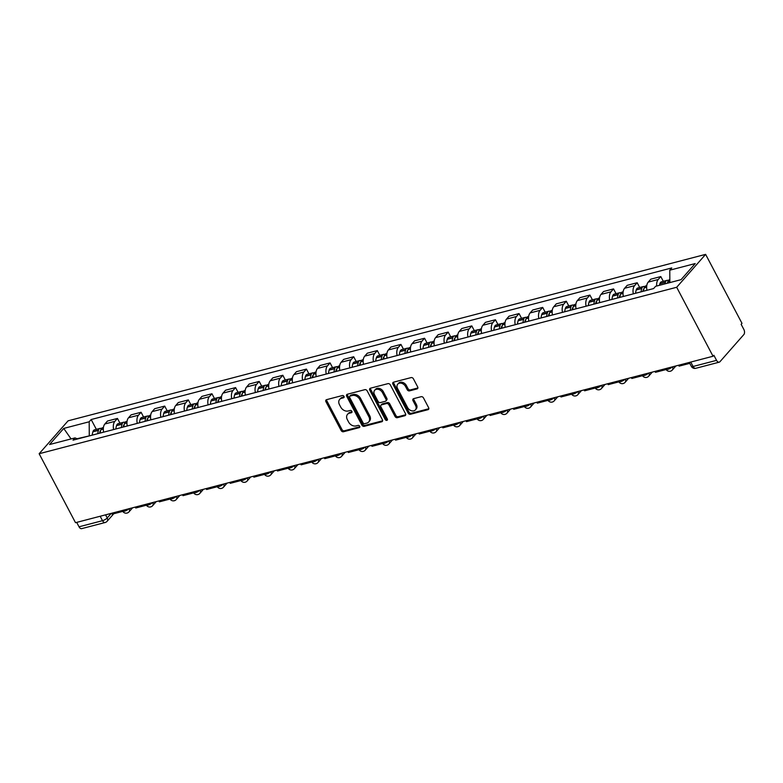 <?xml version="1.0" encoding="UTF-8"?>
<svg xmlns="http://www.w3.org/2000/svg" width="783" height="783" viewBox="0 0 783 783"><rect width="100%" height="100%" fill="white"/><g stroke="black" fill="none" stroke-linecap="round" stroke-linejoin="round"><path stroke-width="1.17" d="M344.001 396.394A1.331 0.998 -138.7 0 0 342.367 395.542L326.58 399.663A1.899 1.429 -138.7 0 0 325.934 401.659L341.163 430.533A1.899 1.429 -138.7 0 0 343.492 431.746L359.289 427.626A1.331 0.998 -138.7 0 0 358.105 425.384L356.059 425.913A6.078 4.571 -138.7 0 1 348.592 422.017L347.329 419.619A6.078 4.571 -138.7 0 1 347.515 414.354A6.078 4.571 -138.7 0 1 349.375 413.238L351.42 412.71A1.331 0.998 -138.7 0 0 350.236 410.458L348.19 410.997A6.078 4.571 -138.7 0 1 340.732 407.101L339.46 404.694A6.078 4.571 -138.7 0 1 339.646 399.438A6.078 4.571 -138.7 0 1 341.505 398.322L343.551 397.784A1.331 0.998 -138.7 0 0 344.001 396.394M417.036 388.916A1.899 1.429 -138.7 0 0 417.682 386.919L413.414 378.815A1.899 1.429 -138.7 0 0 411.075 377.602L393.536 382.182A1.899 1.429 -138.7 0 0 392.9 384.169L408.119 413.052A1.899 1.429 -138.7 0 0 410.458 414.266L427.998 409.685A1.899 1.429 -138.7 0 0 428.634 407.698L423.476 397.911A1.899 1.429 -138.7 0 0 421.146 396.697L413.639 398.655A1.899 1.429 -138.7 0 0 412.993 400.642L415.558 405.496A5.08 3.817 -138.7 0 1 415.391 409.891A5.08 3.817 -138.7 0 1 407.6 407.571L397.578 388.564A5.08 3.817 -138.7 0 1 397.735 384.169A5.08 3.817 -138.7 0 1 405.535 386.489L407.199 389.66A1.899 1.429 -138.7 0 0 409.538 390.874L417.036 388.916L417.887 387.957A1.899 1.429 -138.7 0 0 417.897 387.947M676.678 287.273L713.039 356.245L75.511 522.692L39.15 453.729L676.678 287.273L705.62 254.367L68.092 420.823L39.15 453.729M367.178 390.883A1.899 1.429 -138.7 0 0 364.849 389.67L347.309 394.25A1.899 1.429 -138.7 0 0 346.673 396.247L361.893 425.12A1.899 1.429 -138.7 0 0 364.232 426.334L381.771 421.753A1.899 1.429 -138.7 0 0 382.407 419.766L367.178 390.883M370.428 388.211L387.967 383.641A1.899 1.429 -138.7 0 1 390.296 384.854L405.525 413.727A1.899 1.429 -138.7 0 1 404.88 415.724L397.373 417.682A1.899 1.429 -138.7 0 1 395.043 416.468L388.867 404.752A1.899 1.429 -138.7 0 0 386.538 403.539L381.556 404.84A1.899 1.429 -138.7 0 0 380.92 406.827L387.34 419.022A1.331 0.998 -138.7 0 1 385.265 419.571L369.782 390.208A1.899 1.429 -138.7 0 1 370.428 388.211A1.899 1.429 -138.7 0 0 370.623 389.249L369.782 390.208M713.039 356.245L713.881 355.286L716.553 360.356A3.876 2.28 75.4 0 0 719.225 362.177A3.876 2.28 75.4 0 0 719.969 361.707L743.85 334.556A3.876 2.28 75.4 0 0 743.811 329.369L741.139 324.299L741.99 323.34L705.62 254.367M100.175 516.261L102.504 520.675A3.876 2.28 -104.6 0 0 105.167 522.506L81.696 528.633A3.876 2.28 -104.6 0 1 79.024 526.802L102.504 520.675A3.876 1.155 -27.8 0 0 107.222 517.964L111.264 513.364M76.705 522.388L79.024 526.802M113.623 429.554A8.907 5.246 -104.6 0 1 114.886 421.352L104.893 423.965A8.907 5.246 75.4 0 0 103.63 432.157M104.893 423.965L107.467 421.039L117.46 418.425L119.965 423.182M114.886 421.352L117.46 418.425M143.592 417.016L141.087 412.259L131.084 414.863L128.51 417.789A8.907 5.246 75.4 0 0 127.257 425.991M137.25 423.388A8.907 5.246 -104.6 0 1 138.513 415.186L141.087 412.259M167.21 410.85L164.704 406.093L154.711 408.697L152.137 411.623A8.907 5.246 75.4 0 0 150.874 419.825M160.867 417.212A8.907 5.246 -104.6 0 1 162.13 409.02L164.704 406.093M190.837 404.684L188.331 399.917L178.338 402.531L175.764 405.457A8.907 5.246 75.4 0 0 174.501 413.659M184.494 411.046A8.907 5.246 -104.6 0 1 185.757 402.844L188.331 399.917M214.464 398.508L211.948 393.751L201.955 396.364L199.381 399.291A8.907 5.246 75.4 0 0 198.119 407.493M208.121 404.88A8.907 5.246 -104.6 0 1 209.374 396.678L211.948 393.751M238.081 392.342L235.575 387.585L225.582 390.198L223.008 393.125A8.907 5.246 75.4 0 0 221.746 401.327M231.739 398.713A8.907 5.246 -104.6 0 1 233.001 390.511L235.575 387.585M261.708 386.176L259.202 381.419L249.2 384.032L246.635 386.959A8.907 5.246 75.4 0 0 245.373 395.151M255.366 392.547A8.907 5.246 -104.6 0 1 256.628 384.345L259.202 381.419M285.335 380.009L282.82 375.253L272.827 377.856L270.252 380.783A8.907 5.246 75.4 0 0 268.99 388.985M278.983 386.381A8.907 5.246 -104.6 0 1 280.245 378.179L282.82 375.253M308.952 373.843L306.447 369.087L296.454 371.69L293.879 374.617A8.907 5.246 75.4 0 0 292.617 382.818M302.61 380.205A8.907 5.246 -104.6 0 1 303.873 372.013L306.447 369.087M332.579 367.677L330.074 362.911L320.071 365.524L317.497 368.45A8.907 5.246 75.4 0 0 316.244 376.652M326.237 374.039A8.907 5.246 -104.6 0 1 327.5 365.837L330.074 362.911M356.196 361.501L353.691 356.745L343.698 359.358L341.124 362.284A8.907 5.246 75.4 0 0 339.861 370.486M349.854 367.873A8.907 5.246 -104.6 0 1 351.117 359.671L353.691 356.745M379.824 355.335L377.318 350.578L367.325 353.192L364.751 356.118A8.907 5.246 75.4 0 0 363.488 364.32M373.481 361.707A8.907 5.246 -104.6 0 1 374.744 353.505L377.318 350.578M403.451 349.169L400.935 344.412L390.942 347.026L388.368 349.952A8.907 5.246 75.4 0 0 387.105 358.144M397.108 355.541A8.907 5.246 -104.6 0 1 398.361 347.339L400.935 344.412M427.068 343.003L424.562 338.246L414.569 340.85L411.995 343.776A8.907 5.246 75.4 0 0 410.732 351.978M420.725 349.375A8.907 5.246 -104.6 0 1 421.988 341.173L424.562 338.246M450.695 336.837L448.189 332.08L438.186 334.684L435.612 337.61A8.907 5.246 75.4 0 0 434.359 345.812M444.353 343.199A8.907 5.246 -104.6 0 1 445.615 335.007L448.189 332.08M474.322 330.671L471.806 325.904L461.813 328.517L459.239 331.444A8.907 5.246 75.4 0 0 457.977 339.646M467.97 337.033A8.907 5.246 -104.6 0 1 469.232 328.831L471.806 325.904M497.939 324.495L495.433 319.738L485.44 322.351L482.866 325.278A8.907 5.246 75.4 0 0 481.604 333.48M491.597 330.866A8.907 5.246 -104.6 0 1 492.859 322.665L495.433 319.738M521.566 318.329L519.051 313.572L509.058 316.185L506.484 319.112A8.907 5.246 75.4 0 0 505.231 327.314M515.224 324.7A8.907 5.246 -104.6 0 1 516.486 316.498L519.051 313.572M545.183 312.163L542.678 307.406L532.685 310.019L530.111 312.946A8.907 5.246 75.4 0 0 528.848 321.138M538.841 318.534A8.907 5.246 -104.6 0 1 540.104 310.332L542.678 307.406M568.81 305.996L566.305 301.24L556.312 303.843L553.738 306.77A8.907 5.246 75.4 0 0 552.475 314.972M562.468 312.368A8.907 5.246 -104.6 0 1 563.731 304.166L566.305 301.24M592.437 299.83L589.922 295.074L579.929 297.677L577.355 300.603A8.907 5.246 75.4 0 0 576.092 308.805M586.095 306.192A8.907 5.246 -104.6 0 1 587.348 298L589.922 295.074M616.055 293.664L613.549 288.898L603.556 291.511L600.982 294.437A8.907 5.246 75.4 0 0 599.719 302.639M609.712 300.026A8.907 5.246 -104.6 0 1 610.975 291.824L613.549 288.898M639.682 287.488L637.176 282.732L627.173 285.345L624.599 288.271A8.907 5.246 75.4 0 0 623.346 296.473M633.339 293.86A8.907 5.246 -104.6 0 1 634.602 285.658L637.176 282.732M663.309 281.322L660.793 276.565L650.8 279.179L648.226 282.105A8.907 5.246 75.4 0 0 646.964 290.307M656.702 286.02A8.907 5.246 -104.6 0 1 658.219 279.492L660.793 276.565M89.448 435.867L77.067 438.715M77.644 438.95L75.002 437.903L49.564 444.538L63.736 428.418L89.184 421.783L89.272 435.524M669.856 282.594L669.768 270.194L671.755 267.943L91.161 419.531L89.184 421.783M669.768 270.194L695.206 263.558L681.034 279.668L655.596 286.314L653.609 288.565L73.025 440.154L75.002 437.903M96.348 429.348L91.161 419.531M63.736 428.418L71.057 438.93M344.158 396.893L342.357 397.363A6.078 4.571 -138.7 0 0 340.497 398.478L339.646 399.438M347.515 414.354L348.357 413.395A6.078 4.571 -138.7 0 1 350.216 412.279L352.017 411.809M326.57 399.663A1.899 1.429 -138.7 0 0 326.775 400.7L342.005 429.573A1.899 1.429 -138.7 0 0 344.334 430.787L359.886 426.725M347.3 394.25A1.899 1.429 -138.7 0 0 347.515 395.288L362.735 424.161A1.899 1.429 -138.7 0 0 365.074 425.375L382.613 420.794A1.899 1.429 -138.7 0 0 382.623 420.794M350.128 396.071A1.331 0.998 -138.7 0 0 349.678 397.461L363.048 422.81A1.331 0.998 -138.7 0 0 364.682 423.662L366.836 423.104A6.078 4.571 -138.7 0 0 368.695 421.978A6.078 4.571 -138.7 0 0 368.881 416.722L359.749 399.399A6.078 4.571 -138.7 0 0 352.281 395.503L350.128 396.071L350.97 395.112A1.331 0.998 -138.7 0 0 350.569 395.356L349.727 396.315M368.695 421.978L369.537 421.019A6.078 4.571 -138.7 0 0 369.723 415.763L368.881 416.722M350.97 395.112L353.133 394.544A6.078 4.571 -138.7 0 1 360.591 398.439L369.723 415.763M404.88 415.724L405.721 414.765A1.899 1.429 -138.7 0 0 405.731 414.755L398.214 416.722L397.373 417.682M380.978 405.183L381.82 404.224A1.899 1.429 -138.7 0 1 382.398 403.881L387.379 402.579A1.899 1.429 -138.7 0 1 389.709 403.793L395.885 415.509A1.899 1.429 -138.7 0 0 398.214 416.722M370.623 389.249L386.107 418.602A1.331 0.998 -138.7 0 0 387.497 419.492M382.456 392.606A5.08 3.817 -138.7 0 0 374.666 390.286A5.08 3.817 -138.7 0 0 374.509 394.681L378.042 401.376A1.899 1.429 -138.7 0 0 380.372 402.589L385.353 401.288A1.899 1.429 -138.7 0 0 385.99 399.301L382.456 392.606L383.308 391.647A5.08 3.817 -138.7 0 0 375.507 389.327L374.666 390.286M385.931 400.945L386.773 399.986A1.899 1.429 -138.7 0 0 386.831 398.341L385.99 399.301M383.308 391.647L386.831 398.341M397.735 384.169L398.586 383.21A5.08 3.817 -138.7 0 1 406.377 385.53L408.051 388.701A1.899 1.429 -138.7 0 0 410.38 389.914L417.887 387.957M415.391 409.891L416.243 408.932A5.08 3.817 -138.7 0 0 416.399 404.537L415.558 405.496M413.63 398.655A1.899 1.429 -138.7 0 0 413.835 399.682L416.399 404.537M393.526 382.182A1.899 1.429 -138.7 0 0 393.741 383.21L408.971 412.093A1.899 1.429 -138.7 0 0 411.3 413.307L428.839 408.726A1.899 1.429 -138.7 0 0 428.849 408.726L427.998 409.685M99.529 433.234A12.195 7.174 -104.6 0 1 99.862 431.893L99.93 431.678A2.369 1.4 -104.6 0 1 100.537 430.875M100.204 433.058A14.711 8.662 -104.6 0 1 100.841 429.74L100.909 429.524A4.884 2.878 -104.6 0 1 102.485 427.753L103.425 427.498M101.389 428.536A4.884 2.878 75.4 0 0 100.058 428.379A4.884 2.878 75.4 0 0 98.492 430.161L98.423 430.376A14.711 8.662 75.4 0 0 97.777 433.694M92.247 435.133A14.711 8.662 -104.6 0 1 92.893 431.815L92.962 431.599A4.884 2.878 -104.6 0 1 94.528 429.828L100.058 428.379M122.814 511.377L112.135 514.167L111.656 513.256M123.156 427.068A12.195 7.174 -104.6 0 1 123.489 425.727L123.557 425.512A2.369 1.4 -104.6 0 1 124.164 424.709M123.822 426.892A14.711 8.662 -104.6 0 1 124.468 423.574L124.536 423.358A4.884 2.878 -104.6 0 1 126.102 421.577L127.052 421.332M125.016 422.37A4.884 2.878 75.4 0 0 123.685 422.213A4.884 2.878 75.4 0 0 122.109 423.995L122.04 424.21A14.711 8.662 75.4 0 0 121.404 427.518M115.874 428.967A14.711 8.662 -104.6 0 1 116.52 425.649L116.589 425.433A4.884 2.878 -104.6 0 1 118.155 423.662L123.685 422.213M146.431 505.211L135.753 508.001L135.273 507.09M146.773 420.892A12.195 7.174 -104.6 0 1 147.116 419.561L147.175 419.345A2.369 1.4 -104.6 0 1 147.781 418.543M147.449 420.725A14.711 8.662 -104.6 0 1 148.095 417.408L148.153 417.192A4.884 2.878 -104.6 0 1 149.729 415.411L150.669 415.166M148.643 416.204A4.884 2.878 75.4 0 0 147.302 416.047A4.884 2.878 75.4 0 0 145.736 417.819L145.667 418.034A14.711 8.662 75.4 0 0 145.021 421.352M139.491 422.8A14.711 8.662 -104.6 0 1 140.137 419.482L140.206 419.267A4.884 2.878 -104.6 0 1 141.782 417.486L147.302 416.047M170.058 499.045L159.38 501.834L158.9 500.924M170.4 414.726A12.195 7.174 -104.6 0 1 170.733 413.395L170.802 413.179A2.369 1.4 -104.6 0 1 171.408 412.367M171.066 414.55A14.711 8.662 -104.6 0 1 171.712 411.241L171.78 411.026A4.884 2.878 -104.6 0 1 173.346 409.245L174.296 409M172.26 410.038A4.884 2.878 75.4 0 0 170.929 409.881A4.884 2.878 75.4 0 0 169.353 411.652L169.294 411.868A14.711 8.662 75.4 0 0 168.648 415.186M163.118 416.625A14.711 8.662 -104.6 0 1 163.764 413.316L163.833 413.101A4.884 2.878 -104.6 0 1 165.399 411.32L170.929 409.881M193.685 492.879L182.997 495.668L182.517 494.758M194.018 408.56A12.195 7.174 -104.6 0 1 194.36 407.219L194.429 407.003A2.369 1.4 -104.6 0 1 195.036 406.201M194.693 408.383A14.711 8.662 -104.6 0 1 195.339 405.065L195.407 404.86A4.884 2.878 -104.6 0 1 196.973 403.079L197.923 402.834M195.887 403.862A4.884 2.878 75.4 0 0 194.556 403.715A4.884 2.878 75.4 0 0 192.98 405.486L192.912 405.702A14.711 8.662 75.4 0 0 192.266 409.02M186.746 410.458A14.711 8.662 -104.6 0 1 187.382 407.14L187.45 406.935A4.884 2.878 -104.6 0 1 189.026 405.154L194.556 403.715M217.302 486.713L206.624 489.502L206.144 488.592M217.645 402.393A12.195 7.174 -104.6 0 1 217.977 401.053L218.046 400.837A2.369 1.4 -104.6 0 1 218.653 400.035M218.32 402.217A14.711 8.662 -104.6 0 1 218.956 398.899L219.025 398.684A4.884 2.878 -104.6 0 1 220.6 396.912L221.54 396.668M219.514 397.695A4.884 2.878 75.4 0 0 218.173 397.539A4.884 2.878 75.4 0 0 216.607 399.32L216.539 399.536A14.711 8.662 75.4 0 0 215.893 402.854M210.363 404.292A14.711 8.662 -104.6 0 1 211.009 400.974L211.077 400.759A4.884 2.878 -104.6 0 1 212.643 398.987L218.173 397.539M240.929 480.547L230.251 483.336L229.771 482.426M241.272 396.227A12.195 7.174 -104.6 0 1 241.604 394.886L241.673 394.671A2.369 1.4 -104.6 0 1 242.28 393.869M241.937 396.051A14.711 8.662 -104.6 0 1 242.583 392.733L242.652 392.518A4.884 2.878 -104.6 0 1 244.218 390.746L245.167 390.492M243.131 391.529A4.884 2.878 75.4 0 0 241.8 391.373A4.884 2.878 75.4 0 0 240.224 393.154L240.156 393.369A14.711 8.662 75.4 0 0 239.52 396.687M233.99 398.126A14.711 8.662 -104.6 0 1 234.636 394.808L234.704 394.593A4.884 2.878 -104.6 0 1 236.27 392.821L241.8 391.373M264.556 474.371L253.868 477.16L253.389 476.25M264.889 390.061A12.195 7.174 -104.6 0 1 265.231 388.72L265.3 388.505A2.369 1.4 -104.6 0 1 265.897 387.702M265.564 389.885A14.711 8.662 -104.6 0 1 266.21 386.567L266.279 386.352A4.884 2.878 -104.6 0 1 267.845 384.57L268.794 384.326M266.758 385.363A4.884 2.878 75.4 0 0 265.417 385.207A4.884 2.878 75.4 0 0 263.851 386.988L263.783 387.203A14.711 8.662 75.4 0 0 263.137 390.511M257.617 391.96A14.711 8.662 -104.6 0 1 258.253 388.642L258.321 388.427A4.884 2.878 -104.6 0 1 259.897 386.655L265.417 385.207M288.173 468.205L277.495 470.994L277.016 470.084M288.516 383.885A12.195 7.174 -104.6 0 1 288.849 382.554L288.917 382.339A2.369 1.4 -104.6 0 1 289.524 381.536M289.181 383.719A14.711 8.662 -104.6 0 1 289.827 380.401L289.896 380.186A4.884 2.878 -104.6 0 1 291.472 378.404L292.411 378.16M290.376 379.197A4.884 2.878 75.4 0 0 289.044 379.041A4.884 2.878 75.4 0 0 287.478 380.812L287.41 381.027A14.711 8.662 75.4 0 0 286.764 384.345M281.234 385.794A14.711 8.662 -104.6 0 1 281.88 382.476L281.949 382.261A4.884 2.878 -104.6 0 1 283.515 380.479L289.044 379.041M311.8 462.039L301.122 464.828L300.643 463.918M312.143 377.719A12.195 7.174 -104.6 0 1 312.476 376.388L312.544 376.173A2.369 1.4 -104.6 0 1 313.151 375.36M312.809 377.543A14.711 8.662 -104.6 0 1 313.454 374.235L313.523 374.02A4.884 2.878 -104.6 0 1 315.089 372.238L316.038 371.994M314.003 373.031A4.884 2.878 75.4 0 0 312.671 372.874A4.884 2.878 75.4 0 0 311.096 374.646L311.027 374.861A14.711 8.662 75.4 0 0 310.391 378.179M304.861 379.618A14.711 8.662 -104.6 0 1 305.507 376.31L305.566 376.094A4.884 2.878 -104.6 0 1 307.142 374.313L312.671 372.874M335.418 455.872L324.739 458.662L324.26 457.752M335.76 371.553A12.195 7.174 -104.6 0 1 336.103 370.212L336.161 369.997A2.369 1.4 -104.6 0 1 336.768 369.194M336.436 371.377A14.711 8.662 -104.6 0 1 337.082 368.059L337.14 367.853A4.884 2.878 -104.6 0 1 338.716 366.072L339.656 365.827M337.63 366.855A4.884 2.878 75.4 0 0 336.289 366.708A4.884 2.878 75.4 0 0 334.723 368.48L334.654 368.695A14.711 8.662 75.4 0 0 334.008 372.013M328.478 373.452A14.711 8.662 -104.6 0 1 329.124 370.134L329.193 369.928A4.884 2.878 -104.6 0 1 330.769 368.147L336.289 366.708M359.045 449.706L348.366 452.496L347.887 451.585M359.387 365.387A12.195 7.174 -104.6 0 1 359.72 364.046L359.788 363.831A2.369 1.4 -104.6 0 1 360.395 363.028M360.053 365.211A14.711 8.662 -104.6 0 1 360.699 361.893L360.767 361.677A4.884 2.878 -104.6 0 1 362.333 359.906L363.283 359.661M361.247 360.689A4.884 2.878 75.4 0 0 359.916 360.532A4.884 2.878 75.4 0 0 358.34 362.314L358.281 362.529A14.711 8.662 75.4 0 0 357.635 365.847M352.105 367.286A14.711 8.662 -104.6 0 1 352.751 363.968L352.82 363.752A4.884 2.878 -104.6 0 1 354.386 361.981L359.916 360.532M382.672 443.54L371.984 446.33L371.504 445.419M383.004 359.221A12.195 7.174 -104.6 0 1 383.347 357.88L383.416 357.665A2.369 1.4 -104.6 0 1 384.022 356.862M383.68 359.045A14.711 8.662 -104.6 0 1 384.326 355.727L384.394 355.511A4.884 2.878 -104.6 0 1 385.96 353.74L386.91 353.485M384.874 354.523A4.884 2.878 75.4 0 0 383.543 354.366A4.884 2.878 75.4 0 0 381.967 356.148L381.898 356.363A14.711 8.662 75.4 0 0 381.252 359.681M375.732 361.12A14.711 8.662 -104.6 0 1 376.369 357.802L376.437 357.586A4.884 2.878 -104.6 0 1 378.013 355.815L383.543 354.366M406.289 437.364L395.611 440.154L395.131 439.243M406.631 353.055A12.195 7.174 -104.6 0 1 406.964 351.714L407.033 351.498A2.369 1.4 -104.6 0 1 407.64 350.696M407.307 352.879A14.711 8.662 -104.6 0 1 407.943 349.561L408.012 349.345A4.884 2.878 -104.6 0 1 409.587 347.564L410.527 347.319M408.491 348.357A4.884 2.878 75.4 0 0 407.16 348.2A4.884 2.878 75.4 0 0 405.594 349.981L405.525 350.197A14.711 8.662 75.4 0 0 404.88 353.505M399.35 354.953A14.711 8.662 -104.6 0 1 399.996 351.636L400.064 351.42A4.884 2.878 -104.6 0 1 401.63 349.649L407.16 348.2M429.916 431.198L419.238 433.988L418.758 433.077M430.259 346.879A12.195 7.174 -104.6 0 1 430.591 345.548L430.66 345.332A2.369 1.4 -104.6 0 1 431.267 344.53M430.924 346.712A14.711 8.662 -104.6 0 1 431.57 343.394L431.639 343.179A4.884 2.878 -104.6 0 1 433.205 341.398L434.154 341.153M432.118 342.191A4.884 2.878 75.4 0 0 430.787 342.034A4.884 2.878 75.4 0 0 429.211 343.806L429.143 344.021A14.711 8.662 75.4 0 0 428.507 347.339M422.977 348.787A14.711 8.662 -104.6 0 1 423.623 345.469L423.691 345.254A4.884 2.878 -104.6 0 1 425.257 343.473L430.787 342.034M453.533 425.032L442.855 427.821L442.375 426.911M453.876 340.713A12.195 7.174 -104.6 0 1 454.218 339.382L454.287 339.166A2.369 1.4 -104.6 0 1 454.884 338.354M454.551 340.536A14.711 8.662 -104.6 0 1 455.197 337.228L455.266 337.013A4.884 2.878 -104.6 0 1 456.832 335.232L457.781 334.987M455.745 336.024A4.884 2.878 75.4 0 0 454.404 335.868A4.884 2.878 75.4 0 0 452.838 337.639L452.77 337.855A14.711 8.662 75.4 0 0 452.124 341.173M446.604 342.611A14.711 8.662 -104.6 0 1 447.24 339.303L447.308 339.088A4.884 2.878 -104.6 0 1 448.884 337.307L454.404 335.868M477.16 418.866L466.482 421.655L466.002 420.745M477.503 334.547A12.195 7.174 -104.6 0 1 477.836 333.206L477.904 332.99A2.369 1.4 -104.6 0 1 478.511 332.188M478.168 334.37A14.711 8.662 -104.6 0 1 478.814 331.052L478.883 330.837A4.884 2.878 -104.6 0 1 480.459 329.066L481.398 328.821M479.362 329.849A4.884 2.878 75.4 0 0 478.031 329.702A4.884 2.878 75.4 0 0 476.465 331.473L476.397 331.689A14.711 8.662 75.4 0 0 475.751 335.007M470.221 336.445A14.711 8.662 -104.6 0 1 470.867 333.127L470.935 332.922A4.884 2.878 -104.6 0 1 472.501 331.14L478.031 329.702M500.787 412.7L490.109 415.489L489.629 414.579M501.13 328.38A12.195 7.174 -104.6 0 1 501.463 327.04L501.531 326.824A2.369 1.4 -104.6 0 1 502.138 326.022M501.795 328.204A14.711 8.662 -104.6 0 1 502.441 324.886L502.51 324.671A4.884 2.878 -104.6 0 1 504.076 322.899L505.025 322.655M502.989 323.682A4.884 2.878 75.4 0 0 501.658 323.526A4.884 2.878 75.4 0 0 500.083 325.307L500.014 325.522A14.711 8.662 75.4 0 0 499.378 328.84M493.848 330.279A14.711 8.662 -104.6 0 1 494.494 326.961L494.553 326.746A4.884 2.878 -104.6 0 1 496.128 324.974L501.658 323.526M524.404 406.534L513.726 409.313L513.247 408.413M524.747 322.214A12.195 7.174 -104.6 0 1 525.08 320.873L525.148 320.658A2.369 1.4 -104.6 0 1 525.755 319.856M525.422 322.038A14.711 8.662 -104.6 0 1 526.059 318.72L526.127 318.505A4.884 2.878 -104.6 0 1 527.703 316.733L528.642 316.479M526.616 317.516A4.884 2.878 75.4 0 0 525.276 317.36A4.884 2.878 75.4 0 0 523.71 319.141L523.641 319.356A14.711 8.662 75.4 0 0 522.995 322.674M517.465 324.113A14.711 8.662 -104.6 0 1 518.111 320.795L518.18 320.58A4.884 2.878 -104.6 0 1 519.755 318.808L525.276 317.36M548.031 400.358L537.353 403.147L536.874 402.237M548.374 316.048A12.195 7.174 -104.6 0 1 548.707 314.707L548.775 314.492A2.369 1.4 -104.6 0 1 549.382 313.689M549.04 315.872A14.711 8.662 -104.6 0 1 549.686 312.554L549.754 312.339A4.884 2.878 -104.6 0 1 551.32 310.557L552.269 310.313M550.234 311.35A4.884 2.878 75.4 0 0 548.903 311.194A4.884 2.878 75.4 0 0 547.327 312.975L547.268 313.19A14.711 8.662 75.4 0 0 546.622 316.498M541.092 317.947A14.711 8.662 -104.6 0 1 541.738 314.629L541.807 314.414A4.884 2.878 -104.6 0 1 543.373 312.642L548.903 311.194M571.659 394.192L560.971 396.981L560.491 396.071M571.991 309.872A12.195 7.174 -104.6 0 1 572.334 308.541L572.402 308.326A2.369 1.4 -104.6 0 1 573.009 307.523M572.667 309.706A14.711 8.662 -104.6 0 1 573.313 306.388L573.381 306.173A4.884 2.878 -104.6 0 1 574.947 304.391L575.896 304.147M573.861 305.184A4.884 2.878 75.4 0 0 572.53 305.027A4.884 2.878 75.4 0 0 570.954 306.799L570.885 307.014A14.711 8.662 75.4 0 0 570.239 310.332M564.719 311.781A14.711 8.662 -104.6 0 1 565.355 308.463L565.424 308.248A4.884 2.878 -104.6 0 1 567 306.466L572.53 305.027M595.276 388.025L584.598 390.815L584.118 389.905M595.618 303.706A12.195 7.174 -104.6 0 1 595.951 302.375L596.02 302.16A2.369 1.4 -104.6 0 1 596.626 301.347M596.294 303.53A14.711 8.662 -104.6 0 1 596.93 300.222L596.998 300.006A4.884 2.878 -104.6 0 1 598.574 298.225L599.514 297.98M597.478 299.018A4.884 2.878 75.4 0 0 596.147 298.861A4.884 2.878 75.4 0 0 594.581 300.633L594.512 300.848A14.711 8.662 75.4 0 0 593.866 304.166M588.336 305.605A14.711 8.662 -104.6 0 1 588.982 302.297L589.051 302.081A4.884 2.878 -104.6 0 1 590.617 300.3L596.147 298.861M618.903 381.859L608.225 384.649L607.745 383.739M619.245 297.54A12.195 7.174 -104.6 0 1 619.578 296.199L619.647 295.984A2.369 1.4 -104.6 0 1 620.253 295.181M619.911 297.364A14.711 8.662 -104.6 0 1 620.557 294.046L620.625 293.831A4.884 2.878 -104.6 0 1 622.191 292.059L623.141 291.814M621.105 292.842A4.884 2.878 75.4 0 0 619.774 292.695A4.884 2.878 75.4 0 0 618.198 294.467L618.13 294.682A14.711 8.662 75.4 0 0 617.493 298M611.963 299.439A14.711 8.662 -104.6 0 1 612.609 296.121L612.678 295.915A4.884 2.878 -104.6 0 1 614.244 294.134L619.774 292.695M642.52 375.693L631.842 378.483L631.362 377.572M642.863 291.374A12.195 7.174 -104.6 0 1 643.205 290.033L643.264 289.818A2.369 1.4 -104.6 0 1 643.871 289.015M643.538 291.198A14.711 8.662 -104.6 0 1 644.184 287.88L644.243 287.664A4.884 2.878 -104.6 0 1 645.818 285.893L646.768 285.648M644.732 286.676A4.884 2.878 75.4 0 0 643.391 286.519A4.884 2.878 75.4 0 0 641.825 288.301L641.757 288.516A14.711 8.662 75.4 0 0 641.111 291.834M635.59 293.273A14.711 8.662 -104.6 0 1 636.227 289.955L636.295 289.739A4.884 2.878 -104.6 0 1 637.871 287.968L643.391 286.519M666.147 369.527L655.469 372.307L654.989 371.406M667.419 283.231A14.711 8.662 -104.6 0 1 667.801 281.714L667.87 281.498A4.884 2.878 -104.6 0 1 669.445 279.727L669.837 279.619M668.349 280.51A4.884 2.878 75.4 0 0 667.018 280.353A4.884 2.878 75.4 0 0 665.452 282.134L665.384 282.35A14.711 8.662 75.4 0 0 664.992 283.857M659.472 285.306A14.711 8.662 -104.6 0 1 659.854 283.789L659.922 283.573A4.884 2.878 -104.6 0 1 661.488 281.802L667.018 280.353M689.764 363.361L679.096 366.141L678.616 365.23M105.578 514.852L107.222 517.964A3.876 2.907 -138.7 0 1 107.095 521.312L113.75 513.746M634.602 285.658L624.599 288.271M610.975 291.824L600.982 294.437M587.348 298L577.355 300.603M563.731 304.166L553.738 306.77M540.104 310.332L530.111 312.946M516.486 316.498L506.484 319.112M492.859 322.665L482.866 325.278M469.232 328.831L459.239 331.444M445.615 335.007L435.612 337.61M421.988 341.173L411.995 343.776M398.361 347.339L388.368 349.952M374.744 353.505L364.751 356.118M351.117 359.671L341.124 362.284M327.5 365.837L317.497 368.45M303.873 372.013L293.879 374.617M280.245 378.179L270.252 380.783M256.628 384.345L246.635 386.959M233.001 390.511L223.008 393.125M209.374 396.678L199.381 399.291M185.757 402.844L175.764 405.457M162.13 409.02L152.137 411.623M138.513 415.186L128.51 417.789M658.219 279.492L648.226 282.105M122.324 510.477L122.667 511.123A3.876 1.155 -27.8 0 0 125.28 510.956A3.876 1.155 -27.8 0 0 128.901 508.754M129.195 508.686A3.876 2.907 41.3 0 1 128.999 511.876L132.591 507.795M145.941 504.311L146.284 504.957A3.876 1.155 -27.8 0 0 148.907 504.781A3.876 1.155 -27.8 0 0 152.528 502.588M169.568 498.145L169.911 498.791A3.876 1.155 -27.8 0 0 172.534 498.614A3.876 1.155 -27.8 0 0 176.146 496.422M193.195 491.969L193.538 492.624A3.876 1.155 -27.8 0 0 196.151 492.448A3.876 1.155 -27.8 0 0 199.773 490.256M216.813 485.803L217.155 486.458A3.876 1.155 -27.8 0 0 219.778 486.282A3.876 1.155 -27.8 0 0 223.39 484.09M240.44 479.636L240.782 480.282A3.876 1.155 -27.8 0 0 243.396 480.116A3.876 1.155 -27.8 0 0 247.017 477.924M264.057 473.47L264.4 474.116A3.876 1.155 -27.8 0 0 267.023 473.95A3.876 1.155 -27.8 0 0 270.644 471.748M287.684 467.304L288.027 467.95A3.876 1.155 -27.8 0 0 290.65 467.774A3.876 1.155 -27.8 0 0 294.261 465.582M311.311 461.138L311.654 461.784A3.876 1.155 -27.8 0 0 314.267 461.608A3.876 1.155 -27.8 0 0 317.888 459.415M334.928 454.962L335.271 455.618A3.876 1.155 -27.8 0 0 337.894 455.442A3.876 1.155 -27.8 0 0 341.515 453.249M358.555 448.796L358.898 449.452A3.876 1.155 -27.8 0 0 361.521 449.276A3.876 1.155 -27.8 0 0 365.132 447.083M382.182 442.63L382.525 443.276A3.876 1.155 -27.8 0 0 385.138 443.109A3.876 1.155 -27.8 0 0 388.76 440.917M405.8 436.464L406.142 437.11A3.876 1.155 -27.8 0 0 408.765 436.943A3.876 1.155 -27.8 0 0 412.377 434.741M429.427 430.298L429.769 430.944A3.876 1.155 -27.8 0 0 432.382 430.767A3.876 1.155 -27.8 0 0 436.004 428.575M453.044 424.132L453.386 424.778A3.876 1.155 -27.8 0 0 456.009 424.601A3.876 1.155 -27.8 0 0 459.631 422.409M476.671 417.956L477.013 418.611A3.876 1.155 -27.8 0 0 479.636 418.435A3.876 1.155 -27.8 0 0 483.248 416.243M500.298 411.789L500.64 412.445A3.876 1.155 -27.8 0 0 503.254 412.269A3.876 1.155 -27.8 0 0 506.875 410.077M523.915 405.623L524.258 406.269A3.876 1.155 -27.8 0 0 526.881 406.103A3.876 1.155 -27.8 0 0 530.502 403.911M547.542 399.457L547.885 400.103A3.876 1.155 -27.8 0 0 550.508 399.937A3.876 1.155 -27.8 0 0 554.119 397.735M571.159 393.291L571.512 393.937A3.876 1.155 -27.8 0 0 574.125 393.761A3.876 1.155 -27.8 0 0 577.746 391.569M594.786 387.125L595.129 387.771A3.876 1.155 -27.8 0 0 597.752 387.595A3.876 1.155 -27.8 0 0 601.364 385.402M618.413 380.949L618.756 381.605A3.876 1.155 -27.8 0 0 621.369 381.429A3.876 1.155 -27.8 0 0 624.991 379.236M642.031 374.783L642.373 375.439A3.876 1.155 -27.8 0 0 644.996 375.263A3.876 1.155 -27.8 0 0 648.618 373.07M665.658 368.617L666 369.263A3.876 1.155 -27.8 0 0 668.623 369.096A3.876 1.155 -27.8 0 0 672.235 366.904M152.812 502.51A3.876 2.907 41.3 0 1 152.616 505.71L156.208 501.629M176.439 496.344A3.876 2.907 41.3 0 1 176.244 499.544L179.836 495.463M200.066 490.178A3.876 2.907 41.3 0 1 199.871 493.378L203.453 489.297M223.684 484.011A3.876 2.907 41.3 0 1 223.488 487.202L227.08 483.121M247.311 477.845A3.876 2.907 41.3 0 1 247.115 481.036L250.707 476.955M270.938 471.679A3.876 2.907 41.3 0 1 270.732 474.87L274.324 470.789M294.555 465.503A3.876 2.907 41.3 0 1 294.359 468.704L297.951 464.622M318.182 459.337A3.876 2.907 41.3 0 1 317.986 462.538L321.578 458.456M341.799 453.171A3.876 2.907 41.3 0 1 341.603 456.372L345.195 452.29M365.426 447.005A3.876 2.907 41.3 0 1 365.23 450.196L368.822 446.114M389.053 440.839A3.876 2.907 41.3 0 1 388.857 444.03L392.44 439.948M412.67 434.673A3.876 2.907 41.3 0 1 412.475 437.863L416.067 433.782M436.297 428.497A3.876 2.907 41.3 0 1 436.102 431.697L439.694 427.616M459.924 422.331A3.876 2.907 41.3 0 1 459.719 425.531L463.311 421.45M483.542 416.164A3.876 2.907 41.3 0 1 483.346 419.365L486.938 415.284M507.169 409.998A3.876 2.907 41.3 0 1 506.973 413.189L510.555 409.108M530.786 403.832A3.876 2.907 41.3 0 1 530.59 407.023L534.182 402.942M554.413 397.666A3.876 2.907 41.3 0 1 554.217 400.857L557.809 396.775M578.04 391.49A3.876 2.907 41.3 0 1 577.834 394.691L581.426 390.609M601.657 385.324A3.876 2.907 41.3 0 1 601.461 388.525L605.053 384.443M625.284 379.158A3.876 2.907 41.3 0 1 625.088 382.358L628.68 378.277M648.911 372.992A3.876 2.907 41.3 0 1 648.706 376.183L652.298 372.101M672.528 366.826A3.876 2.907 41.3 0 1 672.333 370.016L675.925 365.935M690.753 362.069L693.082 366.483L716.553 360.356M689.285 362.451L691.35 366.366A3.876 1.155 -27.8 0 0 693.082 366.483A3.876 2.28 -104.6 0 0 695.754 368.313L719.225 362.177M342.357 397.363L341.505 398.322M352.017 412.024L351.42 412.71M350.216 412.279L349.375 413.238M359.886 426.95L359.289 427.626M344.334 430.787L343.492 431.746M342.005 429.573L341.163 430.533M326.775 400.7L325.934 401.659M344.148 397.108L343.551 397.784M382.613 420.794L381.771 421.753M365.074 425.375L364.232 426.334M362.735 424.161L361.893 425.12M347.515 395.288L346.673 396.247M360.591 398.439L359.749 399.399M353.133 394.544L352.281 395.503M395.885 415.509L395.043 416.468M389.709 403.793L388.867 404.752M387.379 402.579L386.538 403.539M382.398 403.881L381.556 404.84M386.107 418.602L385.265 419.571M410.38 389.914L409.538 390.874M408.051 388.701L407.199 389.66M406.377 385.53L405.535 386.489M413.835 399.682L412.993 400.642M411.3 413.307L410.458 414.266M408.971 412.093L408.119 413.052M393.741 383.21L392.9 384.169M103.307 428.898L100.909 429.524M98.492 430.161L92.962 431.599M98.423 430.376L92.893 431.815M100.263 432.48L99.656 432.637M103.307 429.094L100.841 429.74M126.934 422.732L124.536 423.358M122.109 423.995L116.589 425.433M122.04 424.21L116.52 425.649M123.88 426.304L123.283 426.461M126.934 422.928L124.468 423.574M150.551 416.566L148.153 417.192M145.736 417.819L140.206 419.267M145.667 418.034L140.137 419.482M147.507 420.138L146.91 420.295M150.551 416.762L148.095 417.408M174.178 410.4L171.78 411.026M169.353 411.652L163.833 413.101M169.294 411.868L163.764 413.316M171.134 413.972L170.528 414.129M174.178 410.595L171.712 411.241M197.805 404.234L195.407 404.86M192.98 405.486L187.45 406.935M192.912 405.702L187.382 407.14M194.752 407.806L194.155 407.963M197.796 404.429L195.339 405.065M221.423 398.058L219.025 398.684M216.607 399.32L211.077 400.759M216.539 399.536L211.009 400.974M218.379 401.64L217.772 401.796M221.423 398.263L218.956 398.899M245.05 391.892L242.652 392.518M240.224 393.154L234.704 394.593M240.156 393.369L234.636 394.808M242.006 395.474L241.399 395.63M245.05 392.087L242.583 392.733M268.677 385.725L266.279 386.352M263.851 386.988L258.321 388.427M263.783 387.203L258.253 388.642M265.623 389.298L265.026 389.454M268.667 385.921L266.21 386.567M292.294 379.559L289.896 380.186M287.478 380.812L281.949 382.261M287.41 381.027L281.88 382.476M289.25 383.132L288.643 383.288M292.294 379.755L289.827 380.401M315.921 373.393L313.523 374.02M311.096 374.646L305.566 376.094M311.027 374.861L305.507 376.31M312.867 376.966L312.27 377.122M315.921 373.589L313.454 374.235M339.538 367.227L337.14 367.853M334.723 368.48L329.193 369.928M334.654 368.695L329.124 370.134M336.494 370.799L335.887 370.956M339.538 367.423L337.082 368.059M363.165 361.051L360.767 361.677M358.34 362.314L352.82 363.752M358.281 362.529L352.751 363.968M360.121 364.633L359.514 364.79M363.165 361.257L360.699 361.893M386.792 354.885L384.394 355.511M381.967 356.148L376.437 357.586M381.898 356.363L376.369 357.802M383.739 358.467L383.141 358.624M386.782 355.081L384.326 355.727M410.409 348.719L408.012 349.345M405.594 349.981L400.064 351.42M405.525 350.197L399.996 351.636M407.366 352.291L406.759 352.448M410.409 348.915L407.943 349.561M434.036 342.553L431.639 343.179M429.211 343.806L423.691 345.254M429.143 344.021L423.623 345.469M430.993 346.125L430.386 346.282M434.036 342.748L431.57 343.394M457.663 336.387L455.266 337.013M452.838 337.639L447.308 339.088M452.77 337.855L447.24 339.303M454.61 339.959L454.013 340.116M457.654 336.582L455.197 337.228M481.281 330.22L478.883 330.837M476.465 331.473L470.935 332.922M476.397 331.689L470.867 333.127M478.237 333.793L477.63 333.95M481.281 330.416L478.814 331.052M504.908 324.045L502.51 324.671M500.083 325.307L494.553 326.746M500.014 325.522L494.494 326.961M501.854 327.627L501.257 327.783M504.908 324.25L502.441 324.886M528.525 317.878L526.127 318.505M523.71 319.141L518.18 320.58M523.641 319.356L518.111 320.795M525.481 321.451L524.874 321.617M528.525 318.074L526.059 318.72M552.152 311.712L549.754 312.339M547.327 312.975L541.807 314.414M547.268 313.19L541.738 314.629M549.108 315.285L548.501 315.441M552.152 311.908L549.686 312.554M575.779 305.546L573.381 306.173M570.954 306.799L565.424 308.248M570.885 307.014L565.355 308.463M572.725 309.119L572.128 309.275M575.769 305.742L573.313 306.388M599.396 299.38L596.998 300.006M594.581 300.633L589.051 302.081M594.512 300.848L588.982 302.297M596.352 302.952L595.746 303.109M599.396 299.576L596.93 300.222M623.023 293.214L620.625 293.831M618.198 294.467L612.678 295.915M618.13 294.682L612.609 296.121M619.979 296.786L619.373 296.943M623.023 293.41L620.557 294.046M646.65 287.038L644.243 287.664M641.825 288.301L636.295 289.739M641.757 288.516L636.227 289.955M643.597 290.62L643 290.777M646.641 287.244L644.184 287.88M669.847 280.989L667.87 281.498M665.452 282.134L659.922 283.573M665.384 282.35L659.854 283.789M669.847 281.185L667.801 281.714M122.667 511.123A3.876 3.876 0 0 0 128.999 511.876M146.284 504.957A3.876 3.876 0 0 0 152.616 505.71M169.911 498.791A3.876 3.876 0 0 0 176.244 499.544M193.538 492.624A3.876 3.876 0 0 0 199.871 493.378M217.155 486.458A3.876 3.876 0 0 0 223.488 487.202M240.782 480.282A3.876 3.876 0 0 0 247.115 481.036M264.4 474.116A3.876 3.876 0 0 0 270.732 474.87M288.027 467.95A3.876 3.876 0 0 0 294.359 468.704M311.654 461.784A3.876 3.876 0 0 0 317.986 462.538M335.271 455.618A3.876 3.876 0 0 0 341.603 456.372M358.898 449.452A3.876 3.876 0 0 0 365.23 450.196M382.525 443.276A3.876 3.876 0 0 0 388.857 444.03M406.142 437.11A3.876 3.876 0 0 0 412.475 437.863M429.769 430.944A3.876 3.876 0 0 0 436.102 431.697M453.386 424.778A3.876 3.876 0 0 0 459.719 425.531M477.013 418.611A3.876 3.876 0 0 0 483.346 419.365M500.64 412.445A3.876 3.876 0 0 0 506.973 413.189M524.258 406.269A3.876 3.876 0 0 0 530.59 407.023M547.885 400.103A3.876 3.876 0 0 0 554.217 400.857M571.512 393.937A3.876 3.876 0 0 0 577.834 394.691M595.129 387.771A3.876 3.876 0 0 0 601.461 388.525M618.756 381.605A3.876 3.876 0 0 0 625.088 382.358M642.373 375.439A3.876 3.876 0 0 0 648.706 376.183M666 369.263A3.876 3.876 0 0 0 672.333 370.016M691.35 366.366A3.876 3.876 0 0 0 695.754 368.313M105.167 522.506A3.876 3.876 0 0 0 107.095 521.312"/></g></svg>
